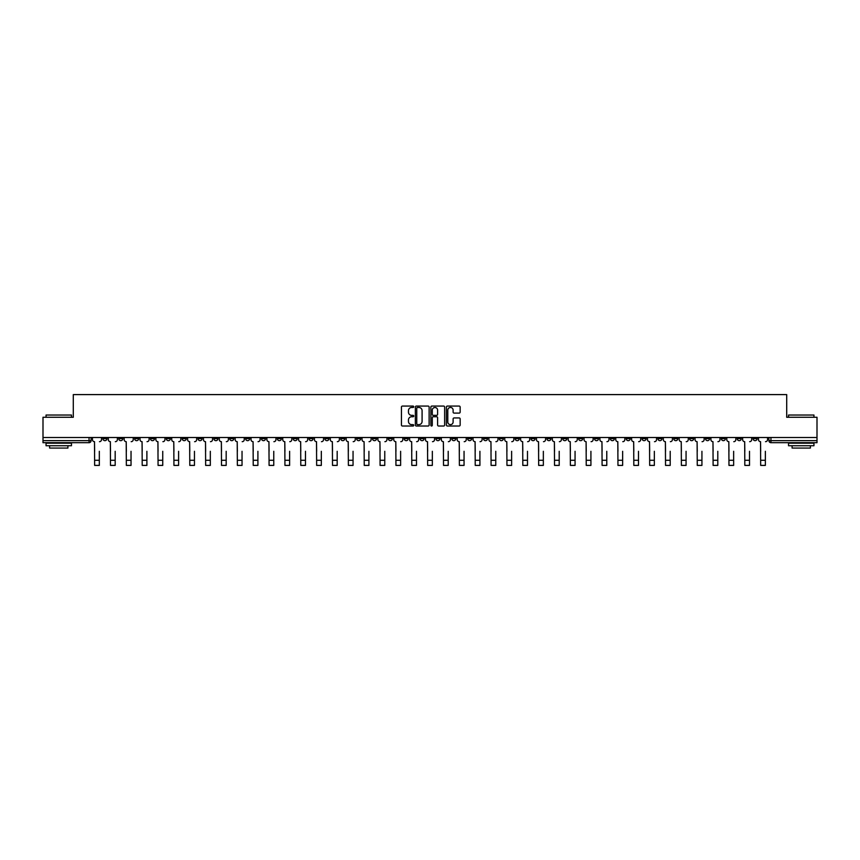 <?xml version="1.0" encoding="UTF-8"?>
<svg xmlns="http://www.w3.org/2000/svg" width="860" height="860" viewBox="0 0 860 860"><rect width="100%" height="100%" fill="white"/><g stroke="black" fill="none" stroke-linecap="round" stroke-linejoin="round"><path stroke-width="1.29" d="M413.735 406.769A0.699 0.699 0 0 0 413.036 406.07L402.437 406.07A1 1 0 0 0 401.437 407.07L401.437 425.034A1 1 0 0 0 402.437 426.022L413.036 426.022A0.699 0.699 0 0 0 413.735 425.324A0.699 0.699 0 0 0 413.036 424.625L411.66 424.625A3.193 3.193 0 0 1 408.468 421.432L408.468 419.938A3.193 3.193 0 0 1 411.66 416.745L413.036 416.745A0.699 0.699 0 0 0 413.735 416.046A0.699 0.699 0 0 0 413.036 415.348L411.66 415.348A3.193 3.193 0 0 1 408.468 412.155L408.468 410.661A3.193 3.193 0 0 1 411.66 407.468L413.036 407.468A0.699 0.699 0 0 0 413.735 406.769M626.198 437.493L626.198 438.611L630.262 438.611A2.032 2.032 0 0 1 628.23 440.653A2.032 2.032 0 0 1 626.198 438.611L626.198 437.493M531.05 437.493L531.05 438.611L535.113 438.611A2.032 2.032 0 0 1 533.082 440.653A2.032 2.032 0 0 1 531.05 438.611L531.05 437.493M515.183 437.493L515.183 438.611L519.257 438.611A2.032 2.032 0 0 1 517.215 440.653A2.032 2.032 0 0 1 515.183 438.611L515.183 437.493M420.035 437.493L420.035 438.611L424.109 438.611A2.032 2.032 0 0 1 422.066 440.653A2.032 2.032 0 0 1 420.035 438.611L420.035 437.493M404.178 437.493L404.178 438.611L408.242 438.611A2.032 2.032 0 0 1 406.21 440.653A2.032 2.032 0 0 1 404.178 438.611L404.178 437.493M388.322 437.493L388.322 438.611L392.386 438.611A2.032 2.032 0 0 1 390.354 440.653A2.032 2.032 0 0 1 388.322 438.611L388.322 437.493M356.61 437.493L356.61 438.611L360.673 438.611A2.032 2.032 0 0 1 358.642 440.653A2.032 2.032 0 0 1 356.61 438.611L356.61 437.493M324.887 438.611L324.887 437.493L324.887 438.611A2.032 2.032 0 0 0 326.918 440.653A2.032 2.032 0 0 1 324.887 438.611L328.95 438.611A2.032 2.032 0 0 1 326.918 440.653A2.032 2.032 0 0 0 328.95 438.611L328.95 437.493L328.95 438.611M309.03 438.611L309.03 437.493L309.03 438.611A2.032 2.032 0 0 0 311.062 440.653A2.032 2.032 0 0 1 309.03 438.611L313.094 438.611A2.032 2.032 0 0 1 311.062 440.653M293.174 438.611L293.174 437.493L293.174 438.611A2.032 2.032 0 0 0 295.206 440.653A2.032 2.032 0 0 1 293.174 438.611L297.238 438.611A2.032 2.032 0 0 1 295.206 440.653A2.032 2.032 0 0 0 297.238 438.611L297.238 437.493L297.238 438.611M277.318 437.493L277.318 438.611L281.381 438.611A2.032 2.032 0 0 1 279.349 440.653A2.032 2.032 0 0 1 277.318 438.611L277.318 437.493M261.462 437.493L261.462 438.611L265.525 438.611A2.032 2.032 0 0 1 263.493 440.653A2.032 2.032 0 0 1 261.462 438.611L261.462 437.493M245.595 437.493L245.595 438.611L249.669 438.611A2.032 2.032 0 0 1 247.626 440.653A2.032 2.032 0 0 1 245.595 438.611L245.595 437.493M229.738 438.611L229.738 437.493L229.738 438.611A2.032 2.032 0 0 0 231.77 440.653A2.032 2.032 0 0 1 229.738 438.611L233.802 438.611A2.032 2.032 0 0 1 231.77 440.653M198.026 438.611L198.026 437.493L198.026 438.611A2.032 2.032 0 0 0 200.057 440.653A2.032 2.032 0 0 1 198.026 438.611L202.089 438.611A2.032 2.032 0 0 1 200.057 440.653A2.032 2.032 0 0 0 202.089 438.611L202.089 437.493L202.089 438.611M182.169 438.611L182.169 437.493L182.169 438.611A2.032 2.032 0 0 0 184.201 440.653A2.032 2.032 0 0 1 182.169 438.611L186.233 438.611A2.032 2.032 0 0 1 184.201 440.653A2.032 2.032 0 0 0 186.233 438.611L186.233 437.493L186.233 438.611M166.302 438.611L166.302 437.493L166.302 438.611A2.032 2.032 0 0 0 168.345 440.653A2.032 2.032 0 0 1 166.302 438.611L170.377 438.611A2.032 2.032 0 0 1 168.345 440.653A2.032 2.032 0 0 0 170.377 438.611L170.377 437.493L170.377 438.611M150.446 438.611L150.446 437.493L150.446 438.611A2.032 2.032 0 0 0 152.478 440.653A2.032 2.032 0 0 1 150.446 438.611L154.52 438.611A2.032 2.032 0 0 1 152.478 440.653M134.59 438.611L134.59 437.493L134.59 438.611A2.032 2.032 0 0 0 136.622 440.653A2.032 2.032 0 0 1 134.59 438.611L138.653 438.611A2.032 2.032 0 0 1 136.622 440.653A2.032 2.032 0 0 0 138.653 438.611L138.653 437.493L138.653 438.611M118.734 438.611L118.734 437.493L118.734 438.611A2.032 2.032 0 0 0 120.766 440.653A2.032 2.032 0 0 1 118.734 438.611L122.797 438.611A2.032 2.032 0 0 1 120.766 440.653A2.032 2.032 0 0 0 122.797 438.611L122.797 437.493L122.797 438.611M459.165 413.101A1 1 0 0 0 460.154 412.101L460.154 407.07A1 1 0 0 0 459.165 406.07L447.383 406.07A1 1 0 0 0 446.394 407.07L446.394 425.034A1 1 0 0 0 447.383 426.022L459.165 426.022A1 1 0 0 0 460.154 425.034L460.154 418.938A1 1 0 0 0 459.165 417.938L454.123 417.938A1 1 0 0 0 453.123 418.938L453.123 421.959A2.666 2.666 0 0 1 450.457 424.625A2.666 2.666 0 0 1 447.791 421.959L447.791 410.134A2.666 2.666 0 0 1 450.457 407.468A2.666 2.666 0 0 1 453.123 410.134L453.123 412.101A1 1 0 0 0 454.123 413.101L459.165 413.101M43 437.493L43 417.272L73.294 417.272L73.294 394.6L786.707 394.6L786.707 417.272L817 417.272L817 437.493L43 437.493L43 440.653L91.085 440.653L91.085 437.493L91.085 440.653A2.032 2.032 0 0 1 89.053 442.685L43 442.685L43 440.653M429.129 407.07A1 1 0 0 0 428.129 406.07L416.358 406.07A1 1 0 0 0 415.358 407.07L415.358 425.034A1 1 0 0 0 416.358 426.022L428.129 426.022A1 1 0 0 0 429.129 425.034L429.129 407.07M431.87 406.07L443.642 406.07A1 1 0 0 1 444.642 407.07L444.642 425.034A1 1 0 0 1 443.642 426.022L438.611 426.022A1 1 0 0 1 437.611 425.034L437.611 417.745A1 1 0 0 0 436.611 416.745L433.268 416.745A1 1 0 0 0 432.268 417.745L432.268 425.324A0.699 0.699 0 0 1 431.569 426.022A0.699 0.699 0 0 1 430.871 425.324L430.871 407.07A1 1 0 0 1 431.87 406.07M768.915 437.493L768.915 440.653L817 440.653L817 442.685L770.947 442.685A2.032 2.032 0 0 1 768.915 440.653M817 437.493L817 440.653M757.122 437.493L757.122 438.611A2.032 2.032 0 0 1 755.091 440.653A2.032 2.032 0 0 1 753.059 438.611A2.032 2.032 0 0 0 755.091 440.653A2.032 2.032 0 0 0 757.122 438.611L753.059 438.611L753.059 437.493M741.266 437.493L741.266 438.611A2.032 2.032 0 0 1 739.234 440.653A2.032 2.032 0 0 1 737.203 438.611L741.266 438.611M737.203 437.493L737.203 438.611M725.41 437.493L725.41 438.611A2.032 2.032 0 0 1 723.378 440.653A2.032 2.032 0 0 1 721.346 438.611L725.41 438.611M721.346 437.493L721.346 438.611M709.554 438.611L709.554 437.493L709.554 438.611A2.032 2.032 0 0 1 707.522 440.653A2.032 2.032 0 0 1 705.479 438.611L709.554 438.611A2.032 2.032 0 0 1 707.522 440.653M705.479 437.493L705.479 438.611M693.697 437.493L693.697 438.611A2.032 2.032 0 0 1 691.655 440.653A2.032 2.032 0 0 1 689.623 438.611A2.032 2.032 0 0 0 691.655 440.653M689.623 437.493L689.623 438.611L693.697 438.611M677.83 437.493L677.83 438.611A2.032 2.032 0 0 1 675.799 440.653A2.032 2.032 0 0 1 673.767 438.611L677.83 438.611A2.032 2.032 0 0 1 675.799 440.653M673.767 437.493L673.767 438.611M661.974 437.493L661.974 438.611A2.032 2.032 0 0 1 659.942 440.653A2.032 2.032 0 0 1 657.911 438.611A2.032 2.032 0 0 0 659.942 440.653M657.911 437.493L657.911 438.611L661.974 438.611M646.118 437.493L646.118 438.611A2.032 2.032 0 0 1 644.086 440.653A2.032 2.032 0 0 1 642.054 438.611L646.118 438.611M642.054 437.493L642.054 438.611M630.262 437.493L630.262 438.611A2.032 2.032 0 0 1 628.23 440.653M614.405 437.493L614.405 438.611A2.032 2.032 0 0 1 612.374 440.653A2.032 2.032 0 0 1 610.331 438.611L614.405 438.611M610.331 437.493L610.331 438.611M598.538 437.493L598.538 438.611A2.032 2.032 0 0 1 596.507 440.653A2.032 2.032 0 0 1 594.475 438.611L598.538 438.611M594.475 437.493L594.475 438.611M582.682 437.493L582.682 438.611A2.032 2.032 0 0 1 580.65 440.653A2.032 2.032 0 0 1 578.619 438.611A2.032 2.032 0 0 0 580.65 440.653M578.619 437.493L578.619 438.611L582.682 438.611M566.826 437.493L566.826 438.611A2.032 2.032 0 0 1 564.794 440.653A2.032 2.032 0 0 1 562.762 438.611L566.826 438.611M562.762 437.493L562.762 438.611M550.97 437.493L550.97 438.611A2.032 2.032 0 0 1 548.938 440.653A2.032 2.032 0 0 1 546.906 438.611L550.97 438.611M546.906 437.493L546.906 438.611M535.113 437.493L535.113 438.611M519.257 437.493L519.257 438.611L519.257 437.493M503.39 437.493L503.39 438.611A2.032 2.032 0 0 1 501.358 440.653A2.032 2.032 0 0 1 499.327 438.611L503.39 438.611M499.327 437.493L499.327 438.611M487.534 437.493L487.534 438.611A2.032 2.032 0 0 1 485.502 440.653A2.032 2.032 0 0 1 483.471 438.611L487.534 438.611M483.471 437.493L483.471 438.611M471.678 437.493L471.678 438.611A2.032 2.032 0 0 1 469.646 440.653A2.032 2.032 0 0 1 467.614 438.611L471.678 438.611M467.614 437.493L467.614 438.611M455.821 437.493L455.821 438.611A2.032 2.032 0 0 1 453.79 440.653A2.032 2.032 0 0 1 451.758 438.611L455.821 438.611M451.758 437.493L451.758 438.611M439.965 437.493L439.965 438.611A2.032 2.032 0 0 1 437.933 440.653A2.032 2.032 0 0 1 435.891 438.611L439.965 438.611M435.891 437.493L435.891 438.611M424.109 437.493L424.109 438.611A2.032 2.032 0 0 1 422.066 440.653M408.242 437.493L408.242 438.611M392.386 438.611L392.386 437.493L392.386 438.611A2.032 2.032 0 0 1 390.354 440.653M376.529 437.493L376.529 438.611A2.032 2.032 0 0 1 374.498 440.653A2.032 2.032 0 0 1 372.466 438.611A2.032 2.032 0 0 0 374.498 440.653A2.032 2.032 0 0 0 376.529 438.611L372.466 438.611L372.466 437.493M360.673 438.611L360.673 437.493L360.673 438.611A2.032 2.032 0 0 1 358.642 440.653M344.817 437.493L344.817 438.611A2.032 2.032 0 0 1 342.785 440.653A2.032 2.032 0 0 1 340.743 438.611A2.032 2.032 0 0 0 342.785 440.653M340.743 437.493L340.743 438.611L344.817 438.611M313.094 437.493L313.094 438.611L313.094 437.493M281.381 438.611L281.381 437.493L281.381 438.611A2.032 2.032 0 0 1 279.349 440.653M265.525 438.611L265.525 437.493L265.525 438.611A2.032 2.032 0 0 1 263.493 440.653M249.669 438.611L249.669 437.493L249.669 438.611A2.032 2.032 0 0 1 247.626 440.653M233.802 437.493L233.802 438.611L233.802 437.493M217.946 438.611L217.946 437.493L217.946 438.611A2.032 2.032 0 0 1 215.914 440.653A2.032 2.032 0 0 1 213.882 438.611L217.946 438.611A2.032 2.032 0 0 1 215.914 440.653M213.882 437.493L213.882 438.611M154.52 437.493L154.52 438.611L154.52 437.493M106.941 437.493L106.941 438.611A2.032 2.032 0 0 1 104.909 440.653A2.032 2.032 0 0 1 102.877 438.611A2.032 2.032 0 0 0 104.909 440.653A2.032 2.032 0 0 0 106.941 438.611L106.941 437.493M102.877 437.493L102.877 438.611L106.941 438.611M89.053 437.493L89.053 442.685A2.032 2.032 0 0 0 91.085 440.653M417.455 407.468A0.699 0.699 0 0 0 416.756 408.167L416.756 423.926A0.699 0.699 0 0 0 417.455 424.625L418.895 424.625A3.193 3.193 0 0 0 422.088 421.432L422.088 410.661A3.193 3.193 0 0 0 418.895 407.468L417.455 407.468M437.611 410.188A2.666 2.666 0 0 0 434.934 407.522A2.666 2.666 0 0 0 432.268 410.188L432.268 414.348A1 1 0 0 0 433.268 415.348L436.611 415.348A1 1 0 0 0 437.611 414.348L437.611 410.188M92.45 439.632L92.45 437.493L92.45 439.632A2.032 2.032 0 0 0 94.493 441.664L94.643 451.317M94.493 441.664L94.643 465.4L99.319 465.4L99.319 451.317M101.501 439.632L101.501 437.493L101.501 439.632A2.032 2.032 0 0 1 99.47 441.664M108.317 439.632L108.317 437.493L108.317 439.632A2.032 2.032 0 0 0 110.349 441.664L110.499 451.317M110.349 441.664L110.499 465.4L115.175 465.4L115.175 451.317M117.358 439.632L117.358 437.493L117.358 439.632A2.032 2.032 0 0 1 115.326 441.664M124.173 439.632L124.173 437.493L124.173 439.632A2.032 2.032 0 0 0 126.205 441.664L126.356 451.317M126.205 441.664L126.356 465.4L131.032 465.4L131.032 451.317M133.214 439.632L133.214 437.493L133.214 439.632A2.032 2.032 0 0 1 131.182 441.664M140.029 439.632L140.029 437.493L140.029 439.632A2.032 2.032 0 0 0 142.061 441.664L142.212 451.317M142.061 441.664L142.212 465.4L146.888 465.4L146.888 451.317M149.081 439.632L149.081 437.493L149.081 439.632A2.032 2.032 0 0 1 147.038 441.664M46.053 415.036L71.466 415.036L46.053 415.036L46.053 417.272M71.466 445.727L46.053 445.727L46.053 443.19L71.466 443.19L71.466 445.727M67.908 445.727L67.908 448.071L49.611 448.071L49.611 445.727M788.534 415.036L813.947 415.036L788.534 415.036L788.534 417.272M813.947 445.727L788.534 445.727L788.534 443.19L813.947 443.19L813.947 445.727M810.389 445.727L810.389 448.071L792.092 448.071L792.092 445.727M155.886 439.632L155.886 437.493L155.886 439.632A2.032 2.032 0 0 0 157.917 441.664L158.068 451.317M157.917 441.664L158.068 465.4L162.744 465.4L162.744 451.317M164.937 439.632L164.937 437.493L164.937 439.632A2.032 2.032 0 0 1 162.905 441.664M171.742 439.632L171.742 437.493L171.742 439.632A2.032 2.032 0 0 0 173.774 441.664L173.935 451.317M173.774 441.664L173.935 465.4L178.611 465.4L178.611 451.317M180.793 439.632L180.793 437.493L180.793 439.632A2.032 2.032 0 0 1 178.762 441.664M187.609 439.632L187.609 437.493L187.609 439.632A2.032 2.032 0 0 0 189.641 441.664L189.791 451.317M189.641 441.664L189.791 465.4L194.468 465.4L194.468 451.317M196.65 439.632L196.65 437.493L196.65 439.632A2.032 2.032 0 0 1 194.618 441.664M203.465 439.632L203.465 437.493L203.465 439.632A2.032 2.032 0 0 0 205.497 441.664L205.648 451.317M205.497 441.664L205.648 465.4L210.324 465.4L210.324 451.317M212.506 439.632L212.506 437.493L212.506 439.632A2.032 2.032 0 0 1 210.474 441.664M219.322 439.632L219.322 437.493L219.322 439.632A2.032 2.032 0 0 0 221.353 441.664L221.504 451.317M221.353 441.664L221.504 465.4L226.18 465.4L226.18 451.317M228.362 439.632L228.362 437.493L228.362 439.632A2.032 2.032 0 0 1 226.33 441.664M235.178 439.632L235.178 437.493L235.178 439.632A2.032 2.032 0 0 0 237.209 441.664L237.36 451.317M237.209 441.664L237.36 465.4L242.036 465.4L242.036 451.317M244.229 439.632L244.229 437.493L244.229 439.632A2.032 2.032 0 0 1 242.197 441.664M251.034 439.632L251.034 437.493L251.034 439.632A2.032 2.032 0 0 0 253.066 441.664L253.227 451.317M253.066 441.664L253.227 465.4L257.903 465.4L257.903 451.317M260.085 439.632L260.085 437.493L260.085 439.632A2.032 2.032 0 0 1 258.054 441.664M266.89 439.632L266.89 437.493L266.89 439.632A2.032 2.032 0 0 0 268.933 441.664L269.083 451.317M268.933 441.664L269.083 465.4L273.76 465.4L273.76 451.317M275.942 439.632L275.942 437.493L275.942 439.632A2.032 2.032 0 0 1 273.91 441.664M282.757 439.632L282.757 437.493L282.757 439.632A2.032 2.032 0 0 0 284.789 441.664L284.94 451.317M284.789 441.664L284.94 465.4L289.616 465.4L289.616 451.317M291.798 439.632L291.798 437.493L291.798 439.632A2.032 2.032 0 0 1 289.766 441.664M298.613 439.632L298.613 437.493L298.613 439.632A2.032 2.032 0 0 0 300.645 441.664L300.796 451.317M300.645 441.664L300.796 465.4L305.472 465.4L305.472 451.317M307.654 439.632L307.654 437.493L307.654 439.632A2.032 2.032 0 0 1 305.623 441.664M314.47 439.632L314.47 437.493L314.47 439.632A2.032 2.032 0 0 0 316.502 441.664L316.652 451.317M316.502 441.664L316.652 465.4L321.328 465.4L321.328 451.317M323.521 439.632L323.521 437.493L323.521 439.632A2.032 2.032 0 0 1 321.479 441.664M330.326 439.632L330.326 437.493L330.326 439.632A2.032 2.032 0 0 0 332.358 441.664L332.508 451.317M332.358 441.664L332.508 465.4L337.185 465.4L337.185 451.317M339.377 439.632L339.377 437.493L339.377 439.632A2.032 2.032 0 0 1 337.346 441.664M346.182 439.632L346.182 437.493L346.182 439.632A2.032 2.032 0 0 0 348.214 441.664L348.375 451.317M348.214 441.664L348.375 465.4L353.051 465.4L353.051 451.317M355.234 439.632L355.234 437.493L355.234 439.632A2.032 2.032 0 0 1 353.202 441.664M362.038 439.632L362.038 437.493L362.038 439.632A2.032 2.032 0 0 0 364.081 441.664L364.231 451.317M364.081 441.664L364.231 465.4L368.908 465.4L368.908 451.317M371.09 439.632L371.09 437.493L371.09 439.632A2.032 2.032 0 0 1 369.058 441.664M377.906 439.632L377.906 437.493L377.906 439.632A2.032 2.032 0 0 0 379.937 441.664L380.088 451.317M379.937 441.664L380.088 465.4L384.764 465.4L384.764 451.317M386.946 439.632L386.946 437.493L386.946 439.632A2.032 2.032 0 0 1 384.914 441.664M393.762 439.632L393.762 437.493L393.762 439.632A2.032 2.032 0 0 0 395.793 441.664L395.944 451.317M395.793 441.664L395.944 465.4L400.62 465.4L400.62 451.317M402.802 439.632L402.802 437.493L402.802 439.632A2.032 2.032 0 0 1 400.771 441.664M409.618 439.632L409.618 437.493L409.618 439.632A2.032 2.032 0 0 0 411.65 441.664L411.8 451.317M411.65 441.664L411.8 465.4L416.476 465.4L416.476 451.317M418.669 439.632L418.669 437.493L418.669 439.632A2.032 2.032 0 0 1 416.638 441.664M425.474 439.632L425.474 437.493L425.474 439.632A2.032 2.032 0 0 0 427.506 441.664L427.667 451.317M427.506 441.664L427.667 465.4L432.333 465.4L432.333 451.317M434.526 439.632L434.526 437.493L434.526 439.632A2.032 2.032 0 0 1 432.494 441.664M441.331 439.632L441.331 437.493L441.331 439.632A2.032 2.032 0 0 0 443.362 441.664L443.523 451.317M443.362 441.664L443.523 465.4L448.2 465.4L448.2 451.317M450.382 439.632L450.382 437.493L450.382 439.632A2.032 2.032 0 0 1 448.35 441.664M457.197 439.632L457.197 437.493L457.197 439.632A2.032 2.032 0 0 0 459.229 441.664L459.38 451.317M459.229 441.664L459.38 465.4L464.056 465.4L464.056 451.317M466.238 439.632L466.238 437.493L466.238 439.632A2.032 2.032 0 0 1 464.206 441.664M473.054 439.632L473.054 437.493L473.054 439.632A2.032 2.032 0 0 0 475.085 441.664L475.236 451.317M475.085 441.664L475.236 465.4L479.912 465.4L479.912 451.317M482.094 439.632L482.094 437.493L482.094 439.632A2.032 2.032 0 0 1 480.063 441.664M488.91 439.632L488.91 437.493L488.91 439.632A2.032 2.032 0 0 0 490.942 441.664L491.092 451.317M490.942 441.664L491.092 465.4L495.768 465.4L495.768 451.317M497.962 439.632L497.962 437.493L497.962 439.632A2.032 2.032 0 0 1 495.919 441.664M504.766 439.632L504.766 437.493L504.766 439.632A2.032 2.032 0 0 0 506.798 441.664L506.948 451.317M506.798 441.664L506.948 465.4L511.625 465.4L511.625 451.317M513.818 439.632L513.818 437.493L513.818 439.632A2.032 2.032 0 0 1 511.786 441.664M520.622 439.632L520.622 437.493L520.622 439.632A2.032 2.032 0 0 0 522.654 441.664L522.815 451.317M522.654 441.664L522.815 465.4L527.492 465.4L527.492 451.317M529.674 439.632L529.674 437.493L529.674 439.632A2.032 2.032 0 0 1 527.642 441.664M536.479 439.632L536.479 437.493L536.479 439.632A2.032 2.032 0 0 0 538.521 441.664L538.672 451.317M538.521 441.664L538.672 465.4L543.348 465.4L543.348 451.317M545.53 439.632L545.53 437.493L545.53 439.632A2.032 2.032 0 0 1 543.498 441.664M552.346 439.632L552.346 437.493L552.346 439.632A2.032 2.032 0 0 0 554.378 441.664L554.528 451.317M554.378 441.664L554.528 465.4L559.204 465.4L559.204 451.317M561.386 439.632L561.386 437.493L561.386 439.632A2.032 2.032 0 0 1 559.355 441.664M568.202 439.632L568.202 437.493L568.202 439.632A2.032 2.032 0 0 0 570.234 441.664L570.384 451.317M570.234 441.664L570.384 465.4L575.061 465.4L575.061 451.317M577.243 439.632L577.243 437.493L577.243 439.632A2.032 2.032 0 0 1 575.211 441.664M584.058 439.632L584.058 437.493L584.058 439.632A2.032 2.032 0 0 0 586.09 441.664L586.24 451.317M586.09 441.664L586.24 465.4L590.917 465.4L590.917 451.317M593.11 439.632L593.11 437.493L593.11 439.632A2.032 2.032 0 0 1 591.067 441.664M599.914 439.632L599.914 437.493L599.914 439.632A2.032 2.032 0 0 0 601.946 441.664L602.097 451.317M601.946 441.664L602.097 465.4L606.773 465.4L606.773 451.317M608.966 439.632L608.966 437.493L608.966 439.632A2.032 2.032 0 0 1 606.934 441.664M615.771 439.632L615.771 437.493L615.771 439.632A2.032 2.032 0 0 0 617.803 441.664L617.964 451.317M617.803 441.664L617.964 465.4L622.64 465.4L622.64 451.317M624.822 439.632L624.822 437.493L624.822 439.632A2.032 2.032 0 0 1 622.79 441.664M631.638 439.632L631.638 437.493L631.638 439.632A2.032 2.032 0 0 0 633.669 441.664L633.82 451.317M633.669 441.664L633.82 465.4L638.496 465.4L638.496 451.317M640.678 439.632L640.678 437.493L640.678 439.632A2.032 2.032 0 0 1 638.647 441.664M647.494 439.632L647.494 437.493L647.494 439.632A2.032 2.032 0 0 0 649.526 441.664L649.676 451.317M649.526 441.664L649.676 465.4L654.353 465.4L654.353 451.317M656.535 439.632L656.535 437.493L656.535 439.632A2.032 2.032 0 0 1 654.503 441.664M663.35 439.632L663.35 437.493L663.35 439.632A2.032 2.032 0 0 0 665.382 441.664L665.533 451.317M665.382 441.664L665.533 465.4L670.209 465.4L670.209 451.317M672.391 439.632L672.391 437.493L672.391 439.632A2.032 2.032 0 0 1 670.359 441.664M679.207 439.632L679.207 437.493L679.207 439.632A2.032 2.032 0 0 0 681.238 441.664L681.389 451.317M681.238 441.664L681.389 465.4L686.065 465.4L686.065 451.317M688.258 439.632L688.258 437.493L688.258 439.632A2.032 2.032 0 0 1 686.226 441.664M695.063 439.632L695.063 437.493L695.063 439.632A2.032 2.032 0 0 0 697.095 441.664L697.256 451.317M697.095 441.664L697.256 465.4L701.932 465.4L701.932 451.317M704.114 439.632L704.114 437.493L704.114 439.632A2.032 2.032 0 0 1 702.082 441.664M710.919 439.632L710.919 437.493L710.919 439.632A2.032 2.032 0 0 0 712.962 441.664L713.112 451.317M712.962 441.664L713.112 465.4L717.788 465.4L717.788 451.317M719.971 439.632L719.971 437.493L719.971 439.632A2.032 2.032 0 0 1 717.939 441.664M726.786 439.632L726.786 437.493L726.786 439.632A2.032 2.032 0 0 0 728.818 441.664L728.968 451.317M728.818 441.664L728.968 465.4L733.644 465.4L733.644 451.317M735.827 439.632L735.827 437.493L735.827 439.632A2.032 2.032 0 0 1 733.795 441.664M742.642 439.632L742.642 437.493L742.642 439.632A2.032 2.032 0 0 0 744.674 441.664L744.824 451.317M744.674 441.664L744.824 465.4L749.501 465.4L749.501 451.317M751.683 439.632L751.683 437.493L751.683 439.632A2.032 2.032 0 0 1 749.651 441.664M758.499 439.632L758.499 437.493L758.499 439.632A2.032 2.032 0 0 0 760.53 441.664L760.681 451.317M760.53 441.664L760.681 465.4L765.357 465.4L765.357 451.317M767.55 439.632L767.55 437.493L767.55 439.632A2.032 2.032 0 0 1 765.507 441.664M770.947 437.493L770.947 442.685M99.319 460.272L94.643 460.272M115.175 460.272L110.499 460.272M131.032 460.272L126.356 460.272M146.888 460.272L142.212 460.272M162.744 460.272L158.068 460.272M178.611 460.272L173.935 460.272M194.468 460.272L189.791 460.272M210.324 460.272L205.648 460.272M226.18 460.272L221.504 460.272M242.036 460.272L237.36 460.272M257.903 460.272L253.227 460.272M273.76 460.272L269.083 460.272M289.616 460.272L284.94 460.272M305.472 460.272L300.796 460.272M321.328 460.272L316.652 460.272M337.185 460.272L332.508 460.272M353.051 460.272L348.375 460.272M368.908 460.272L364.231 460.272M384.764 460.272L380.088 460.272M400.62 460.272L395.944 460.272M416.476 460.272L411.8 460.272M432.333 460.272L427.667 460.272M448.2 460.272L443.523 460.272M464.056 460.272L459.38 460.272M479.912 460.272L475.236 460.272M495.768 460.272L491.092 460.272M511.625 460.272L506.948 460.272M527.492 460.272L522.815 460.272M543.348 460.272L538.672 460.272M559.204 460.272L554.528 460.272M575.061 460.272L570.384 460.272M590.917 460.272L586.24 460.272M606.773 460.272L602.097 460.272M622.64 460.272L617.964 460.272M638.496 460.272L633.82 460.272M654.353 460.272L649.676 460.272M670.209 460.272L665.533 460.272M686.065 460.272L681.389 460.272M701.932 460.272L697.256 460.272M717.788 460.272L713.112 460.272M733.644 460.272L728.968 460.272M749.501 460.272L744.824 460.272M765.357 460.272L760.681 460.272M71.466 417.272L71.466 415.036M813.947 417.272L813.947 415.036"/></g></svg>
